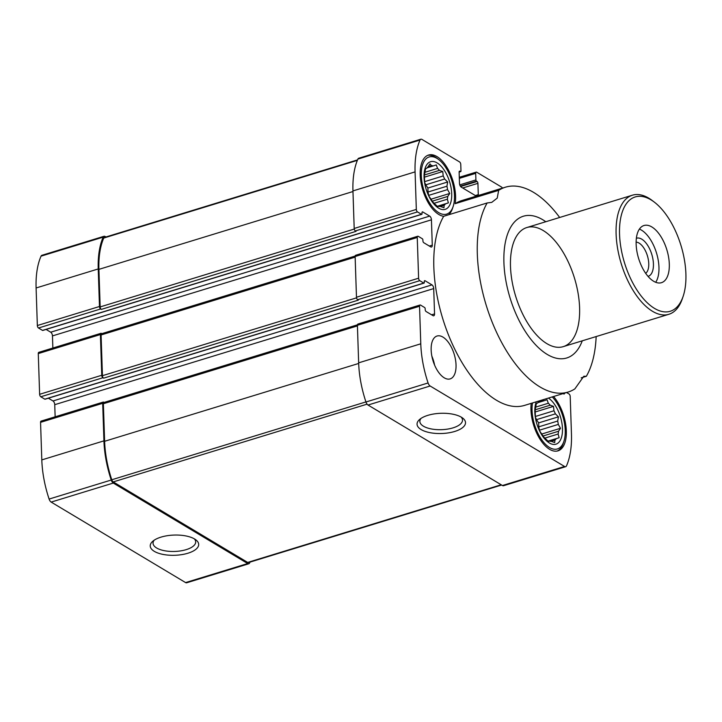 <?xml version="1.0" encoding="UTF-8"?>
<svg xmlns="http://www.w3.org/2000/svg" width="722" height="722" viewBox="0 0 722 722"><rect width="100%" height="100%" fill="white"/><g stroke="black" fill="none" stroke-linecap="round" stroke-linejoin="round"><path stroke-width="1.08" d="M427.487 193.018L427.532 193.144A21.173 10.46 73 0 0 428.985 196.213L432.722 201.808A21.173 10.46 73 0 0 434.626 203.757L437.667 206.709L438.814 206.257A21.173 10.46 73 0 0 440.664 206.564L443.958 207.737L444.174 205.31A21.173 10.46 73 0 0 445.474 203.875L448.38 202.882L447.369 199.209A21.173 10.46 73 0 0 447.766 196.429L432.144 201.212M447.369 199.209L434.102 203.27M428.02 192.007A21.173 10.46 -107 0 1 428.624 195.382L447.541 189.588A21.173 10.46 73 0 0 446.936 186.213L428.02 192.007L427.884 188.054L425.727 184.823A21.173 10.46 -107 0 0 424.617 182.404M446.936 186.213L447.685 181.989L444.644 179.029A21.173 10.46 73 0 0 443.2 175.951L424.527 181.673M444.644 179.029L425.727 184.823M443.2 175.951L442.757 171.538L439.463 170.365A21.173 10.46 73 0 0 437.559 168.416L424.915 172.287M439.463 170.365L424.491 174.95M437.559 168.416L436.278 164.914L433.371 165.916A21.173 10.46 73 0 0 431.521 165.609L428.146 166.647M433.371 165.916L427.045 167.847M431.521 165.609L429.987 163.894L428.011 166.863A21.173 10.46 73 0 0 426.711 168.289L425.565 168.749L424.816 172.964A21.173 10.46 73 0 0 424.419 175.744L424.644 182.585A21.173 10.46 73 0 0 425.077 185.175M438.814 206.257L437.586 206.636M445.474 203.875L437.306 206.384M444.174 205.31L440.167 206.537M538.242 427.848L538.296 427.965A21.173 10.46 73 0 0 539.749 431.043L543.476 436.639A21.173 10.46 73 0 0 545.39 438.588L548.422 441.539L549.568 441.088A21.173 10.46 73 0 0 551.418 441.386L554.713 442.568L554.929 440.14A21.173 10.46 73 0 0 556.229 438.705L559.135 437.712L558.124 434.03A21.173 10.46 73 0 0 558.53 431.26L542.899 436.043M558.124 434.03L544.857 438.101M538.774 426.837A21.173 10.46 -107 0 1 539.379 430.213L558.296 424.419A21.173 10.46 73 0 0 557.691 421.034L538.774 426.837L538.648 422.884L536.491 419.653A21.173 10.46 -107 0 0 535.381 417.235M557.691 421.034L558.44 416.82L555.408 413.859A21.173 10.46 73 0 0 553.954 410.782L535.282 416.504M555.408 413.859L536.491 419.653M553.954 410.782L553.512 406.369L550.218 405.195A21.173 10.46 73 0 0 548.314 403.246L535.679 407.118M550.218 405.195L535.255 409.78M548.314 403.246L547.041 399.744L544.135 400.737A21.173 10.46 73 0 0 542.276 400.439L538.91 401.468M544.135 400.737L537.8 402.677M539.289 400.881L538.774 401.694A21.173 10.46 73 0 0 537.475 403.12L536.329 403.571L535.58 407.795A21.173 10.46 73 0 0 535.173 410.574L535.399 417.415A21.173 10.46 73 0 0 535.841 420.005M549.568 441.088L548.341 441.467M556.229 438.705L548.061 441.214M554.929 440.14L550.922 441.359M55.143 416.802L54.737 404.681L433.714 288.583L434.554 313.917A2.987 1.48 73 0 1 433.778 315.785A2.987 1.48 73 0 1 432.992 315.64L426.079 311.507A1.498 0.74 73 0 1 425.204 309.648L425.177 308.745A0.993 0.496 73 0 0 424.59 307.509L420.583 305.108A1.995 0.984 73 0 0 420.06 305.009A1.995 0.984 73 0 0 419.536 306.254L420.782 343.807A74.727 36.912 73 0 0 428.083 382.967A4.233 2.094 73 0 0 430.141 385.999L564.568 466.484A4.233 2.094 73 0 0 565.678 466.683A4.233 2.094 73 0 0 566.508 465.843A74.727 36.912 73 0 0 571.454 434.021L570.209 396.468A1.995 0.984 73 0 0 569.044 393.995L566.571 392.515M563.142 393.571L563.756 393.932A1.498 0.74 73 0 0 564.144 394.004A1.498 0.74 73 0 0 564.541 393.138M502.422 188.117A1.995 0.984 73 0 0 501.619 187.106L476.737 172.215A1.995 0.984 73 0 0 476.213 172.116A1.995 0.984 73 0 0 475.69 173.361L475.906 179.922A0.993 0.496 73 0 0 476.493 181.159L477.043 181.484A1.498 0.74 73 0 1 477.919 183.343L478.289 194.651A2.987 1.48 73 0 1 478.217 195.536M476.303 196.122L461.241 187.106A2.987 1.48 73 0 1 459.49 183.397L459.12 172.089L460.717 171.601A0.993 0.496 73 0 0 460.979 170.979L460.762 164.417A1.995 0.984 73 0 0 459.589 161.945L421.964 139.418A4.233 2.094 73 0 0 420.854 139.22A4.233 2.094 73 0 0 420.023 140.05A74.727 36.912 73 0 0 415.078 171.881L416.323 209.434A1.995 0.984 73 0 0 417.487 211.907L421.495 214.308A0.993 0.496 73 0 0 421.756 214.353A0.993 0.496 73 0 0 422.018 213.73L421.991 212.828A1.498 0.74 73 0 1 422.379 211.898A1.498 0.74 73 0 1 422.776 211.961L429.689 216.104A2.987 1.48 73 0 1 431.431 219.813L432.279 245.146A2.987 1.48 73 0 1 431.494 247.014A2.987 1.48 73 0 1 430.709 246.87L423.796 242.727A1.498 0.74 73 0 1 422.921 240.877L422.893 239.975A0.993 0.496 73 0 0 422.307 238.738L418.3 236.338A1.995 0.984 73 0 0 417.776 236.238A1.995 0.984 73 0 0 417.253 237.484L418.607 278.205A1.995 0.984 73 0 0 419.771 280.678L423.778 283.078A0.993 0.496 73 0 0 424.04 283.123A0.993 0.496 73 0 0 424.301 282.501L424.274 281.598A1.498 0.74 73 0 1 424.662 280.668A1.498 0.74 73 0 1 425.059 280.741L431.964 284.874A2.987 1.48 73 0 1 433.714 288.583M459.219 171.43L459.905 171.222A1.498 0.74 73 0 0 459.508 171.15A1.498 0.74 73 0 0 459.12 172.089M459.905 171.222L460.455 171.556A0.993 0.496 73 0 0 460.717 171.601M431.151 350.017A22.418 11.074 73 0 0 450.158 378.897A22.418 11.074 73 0 0 456.033 364.917A22.418 11.074 73 0 0 437.018 336.028A22.418 11.074 73 0 0 431.151 350.017M559.667 217.475A107.109 52.905 -107 0 0 505.382 187.215A107.109 52.905 -107 0 0 498.649 190.364L455.158 203.685A31.885 15.749 73 0 0 455.582 196.131A31.885 15.749 73 0 0 428.543 155.049A31.885 15.749 73 0 0 421.883 186.736A31.885 15.749 73 0 0 443.678 216.293A107.109 52.905 -107 0 0 450.528 339.918A107.109 52.905 -107 0 0 524.641 405.367L568.124 392.046A107.109 52.905 -107 0 1 494.01 326.597A107.109 52.905 -107 0 1 487.16 202.963L443.678 216.293M455.158 203.685A107.109 52.905 -107 0 1 461.89 200.535L505.382 187.215M531.212 403.354A31.885 15.749 73 0 0 538.675 436.954A31.885 15.749 73 0 0 557.98 450.853A31.885 15.749 73 0 0 566.337 430.962A31.885 15.749 73 0 0 553.557 396.504M582.266 340.82A74.122 36.614 -107 0 1 571.409 355.784A74.122 36.614 -107 0 1 506.176 282.311A74.122 36.614 -107 0 1 545.787 221.726M568.124 392.046A107.109 52.905 -107 0 0 574.856 388.896L583.818 376.252L586.345 376.288L581.192 377.868M596.155 336.56A107.109 52.905 -107 0 1 586.345 376.288M498.649 190.364L497.232 198.108L491.736 202.377L487.16 202.963M101.856 333.645L101.45 333.402A1.995 0.984 73 0 0 100.927 333.311L38.798 352.336A1.995 0.984 73 0 0 38.275 353.581L39.629 394.302A1.995 0.984 73 0 0 40.793 396.775L44.8 399.176A0.993 0.496 73 0 0 45.062 399.221A0.993 0.496 73 0 0 45.251 399.04M39.629 394.302L101.757 375.269L100.403 334.548A1.995 0.984 73 0 1 100.927 333.311M105.926 236.969L105.114 236.482A4.233 2.094 73 0 0 104.004 236.284L41.876 255.317A4.233 2.094 73 0 0 41.046 256.157A74.727 36.912 73 0 0 36.1 287.979L37.345 325.532A1.995 0.984 73 0 0 38.51 328.005L42.517 330.405A0.993 0.496 73 0 0 42.778 330.45A0.993 0.496 73 0 0 42.968 330.261M37.345 325.532L99.474 306.498L98.228 268.945A74.727 36.912 73 0 1 103.174 237.123A4.233 2.094 73 0 1 104.004 236.284M104.139 402.416L103.733 402.172A1.995 0.984 73 0 0 103.21 402.082L41.082 421.106A1.995 0.984 73 0 0 40.558 422.352L41.804 459.905A74.727 36.912 73 0 0 49.105 499.064A4.233 2.094 73 0 0 51.172 502.097L185.59 582.582A4.233 2.094 73 0 0 186.7 582.78L248.828 563.756A4.233 2.094 73 0 0 249.659 562.916A74.727 36.912 73 0 0 250.002 562.113M54.737 404.681A2.987 1.48 73 0 0 52.995 400.972L431.964 284.874M48.374 398.21L52.995 400.972M46.091 329.44L50.711 332.201A2.987 1.48 73 0 1 52.462 335.91L52.859 348.031M103.21 402.082A1.995 0.984 73 0 0 102.686 403.318L103.932 440.871A74.727 36.912 73 0 0 111.233 480.031A4.233 2.094 73 0 0 113.291 483.063L247.718 563.548A4.233 2.094 73 0 0 248.828 563.756M357.435 324.819L103.896 402.488A1.995 0.984 73 0 0 103.372 403.733L104.618 441.286A73.734 36.416 73 0 0 111.775 479.769A2.987 1.48 73 0 0 113.237 481.917L247.7 562.429A2.987 1.48 73 0 0 248.485 562.573L501.619 485.031M101.757 375.269A1.995 0.984 73 0 0 102.921 377.741L103.616 378.157L358.338 300.126L357.643 299.711L419.771 280.678M355.152 256.048L101.621 333.717A1.995 0.984 73 0 0 101.098 334.963L102.443 375.684A1.995 0.984 73 0 0 103.616 378.157M99.474 306.498A1.995 0.984 73 0 0 100.638 308.971L101.333 309.386L356.054 231.347L355.359 230.941L417.487 211.907M357.552 159.887L104.347 237.457A2.987 1.48 73 0 0 103.76 238.052A73.734 36.416 73 0 0 98.923 269.36L100.168 306.913A1.995 0.984 73 0 0 101.333 309.386M420.06 305.009L357.932 324.043A1.995 0.984 73 0 0 357.408 325.288L419.536 306.254M357.408 325.288L358.653 362.841A74.727 36.912 73 0 0 365.955 402.001A4.233 2.094 73 0 0 368.021 405.033L502.44 485.518A4.233 2.094 73 0 0 503.55 485.716L565.678 466.683M417.776 236.238L355.648 255.272A1.995 0.984 73 0 0 355.125 256.518L356.478 297.238A1.995 0.984 73 0 0 357.643 299.711M420.854 139.22L358.726 158.244A4.233 2.094 73 0 0 357.895 159.084A74.727 36.912 73 0 0 352.95 190.915L354.195 228.468A1.995 0.984 73 0 0 355.359 230.941M154.309 551.346A24.241 10.117 -1.9 0 1 152.784 541.247A24.241 10.117 -1.9 0 1 174.119 535.065A24.241 10.117 -1.9 0 1 195.815 539.812A24.241 10.117 -1.9 0 1 186.908 553.521A24.241 10.117 -1.9 0 1 154.309 551.346M421.125 429.572A24.241 10.117 -1.9 0 1 419.608 419.473A24.241 10.117 -1.9 0 1 440.943 413.291A24.241 10.117 -1.9 0 1 462.64 418.038A24.241 10.117 -1.9 0 1 453.732 431.747A24.241 10.117 -1.9 0 1 421.125 429.572M579.595 307.78A62.273 30.757 -107 0 1 563.277 346.632A62.273 30.757 -107 0 1 515.625 296.101A62.273 30.757 -107 0 1 526.798 227.547A62.273 30.757 -107 0 1 579.595 307.78M558.53 431.26L560.498 428.29L558.296 424.419M548.422 398.075A24.909 12.301 -107 0 1 562.465 428.642A24.909 12.301 -107 0 1 553.964 444.454A24.909 12.301 -107 0 1 538.368 428.164A24.909 12.301 -107 0 1 535.769 419.662A24.909 12.301 -107 0 1 536.338 401.784M552.249 396.91A29.891 14.765 -107 0 1 565.227 430.294A29.891 14.765 -107 0 1 563.873 441.431A29.891 14.765 -107 0 1 543.314 441.873A29.891 14.765 -107 0 1 532.511 402.957M563.873 441.431L563.223 443.344A31.885 15.749 -107 0 1 557.14 451.06M431.864 356.163A22.418 11.074 -107 0 1 434.608 365.115M447.766 196.429L449.743 193.46L447.541 189.588M451.71 193.812A24.909 12.301 -107 0 1 443.209 209.624A24.909 12.301 -107 0 1 427.614 193.334A24.909 12.301 -107 0 1 425.005 184.832A24.909 12.301 -107 0 1 434.933 161.881A24.909 12.301 -107 0 1 451.71 193.812M454.472 195.472A29.891 14.765 -107 0 1 453.109 206.6A29.891 14.765 -107 0 1 433.128 207.728A29.891 14.765 -107 0 1 421.513 169.823A29.891 14.765 -107 0 1 438.696 159.562A29.891 14.765 -107 0 1 454.472 195.472M453.109 206.6L452.468 208.514A31.885 15.749 -107 0 1 448.66 214.759M427.731 155.347A31.885 15.749 -107 0 1 437.099 158.335L438.696 159.562M547.98 441.133L559.135 437.712M535.011 412.036L553.512 406.369M538.648 422.884L558.44 416.82M541.464 434.121L560.498 428.29M437.216 206.302L448.38 202.882M424.247 177.215L442.757 171.538M427.884 188.054L447.685 181.989M430.7 199.29L449.743 193.46M461.123 417.054A21.335 8.908 -1.9 0 1 462.513 420.06A21.335 8.908 -1.9 0 1 447.514 429.112A21.335 8.908 -1.9 0 1 423.444 426.206A21.335 8.908 -1.9 0 1 419.861 421.477A21.335 8.908 -1.9 0 1 421.052 418.381M194.299 538.829A21.335 8.908 -1.9 0 1 195.698 541.834A21.335 8.908 -1.9 0 1 180.699 550.886A21.335 8.908 -1.9 0 1 156.629 547.98A21.335 8.908 -1.9 0 1 153.046 543.251A21.335 8.908 -1.9 0 1 154.237 540.155M685.9 273.963A59.782 29.53 -107 0 1 683.174 296.228A59.782 29.53 -107 0 1 643.203 298.484A59.782 29.53 -107 0 1 619.981 222.665A59.782 29.53 -107 0 1 654.349 202.142A59.782 29.53 -107 0 1 685.9 273.963M653.627 281.246A29.891 14.765 -107 0 1 636.876 251.211A29.891 14.765 -107 0 1 643.97 225.517A29.891 14.765 -107 0 1 666.839 249.776A29.891 14.765 -107 0 1 661.478 282.681A29.891 14.765 -107 0 1 653.627 281.246M683.174 296.228L682.371 298.619A62.273 30.757 -107 0 1 668.897 314.278A62.273 30.757 -107 0 1 621.245 263.747A62.273 30.757 -107 0 1 632.409 195.193A62.273 30.757 -107 0 1 652.354 200.617L654.349 202.142M639.403 229.1A29.891 14.765 -107 0 1 656.488 252.944A29.891 14.765 -107 0 1 655.693 282.275M636.362 238.278A19.927 9.846 -107 0 1 651.786 254.388A19.927 9.846 -107 0 1 648.04 276.373M636.118 242.123A16.561 8.177 -107 0 1 647.39 255.732A16.561 8.177 -107 0 1 645.676 273.322M38.275 353.581L100.403 334.548M36.1 287.979L98.228 268.945M356.478 297.238L418.607 278.205M355.125 256.518L417.253 237.484M354.195 228.468L416.323 209.434M352.95 190.915L415.078 171.881M102.443 375.684L356.551 297.843M101.098 334.963L355.143 257.14M100.168 306.913L354.267 229.064M98.923 269.36L352.968 191.529M41.046 256.157L103.174 237.123M40.558 422.352L102.686 403.318M41.804 459.905L103.932 440.871M49.105 499.064L111.233 480.031M51.172 502.097L113.291 483.063M185.59 582.582L247.718 563.548M247.7 562.429L501.194 484.778M113.237 481.917L367.074 404.158M111.775 479.769L365.928 401.91M104.618 441.286L358.672 363.455M103.372 403.733L357.426 325.911M103.76 238.052L357.354 160.365M502.44 485.518L564.568 466.484M368.021 405.033L430.141 385.999M365.955 402.001L428.083 382.967M358.653 362.841L420.782 343.807M357.895 159.084L420.023 140.05M459.752 184.868L475.906 179.922M459.327 178.37L475.69 173.361M460.311 186.114L476.493 181.159M460.6 186.52L477.043 181.484M462.73 187.991L477.919 183.343M475.356 195.554L478.289 194.651M459.12 171.962L460.455 171.556M42.517 330.405L421.495 214.308M38.51 328.005L100.638 308.971M422.099 212.169L422.776 211.961M50.711 332.201L429.689 216.104M52.462 335.91L431.431 219.813M429.337 246.049L432.279 245.146M431.621 314.819L434.554 313.917M424.383 280.948L425.059 280.741M44.8 399.176L423.778 283.078M40.793 396.775L102.921 377.741M42.778 330.45L421.756 214.353M45.062 399.221L424.04 283.123M459.291 177.296L476.213 172.116M632.409 195.193L526.798 227.547M668.897 314.278L563.277 346.632"/></g></svg>
